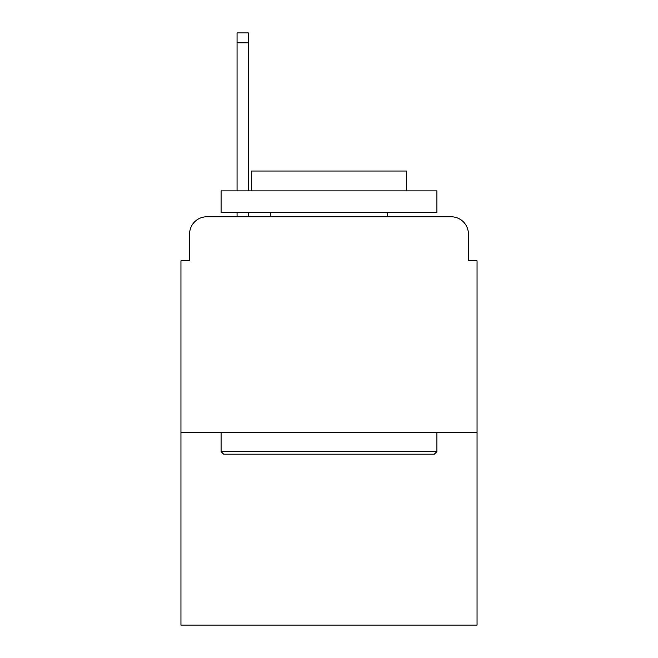 <?xml version="1.0" encoding="UTF-8"?>
<svg xmlns="http://www.w3.org/2000/svg" width="658" height="658" viewBox="0 0 658 658"><rect width="100%" height="100%" fill="white"/><g stroke="black" fill="none" stroke-linecap="round" stroke-linejoin="round"><path stroke-width="0.99" d="M189.586 234.042L189.586 260.798L189.586 234.042A17.264 17.264 0 0 1 206.851 216.778L237.061 216.778L237.061 212.46M477.05 432.594L180.95 432.594L180.95 625.1L477.05 625.1L477.05 260.798L468.414 260.798L468.414 234.042A17.264 17.264 0 0 0 451.149 216.778L206.851 216.778M180.95 432.594L180.95 260.798L189.586 260.798M248.288 212.46L248.288 216.778L261.662 216.778M396.338 216.778L451.149 216.778M468.414 260.798L468.414 234.042M434.321 454.176L223.679 454.176L221.088 451.585L436.912 451.585L434.321 454.176M221.088 190.878L436.912 190.878L436.912 212.46L221.088 212.46L221.088 190.878M406.693 190.878L406.693 171.022L251.307 171.022L251.307 190.878M221.088 432.594L221.088 451.585M436.912 432.594L436.912 451.585M270.298 212.46L270.298 216.778M387.702 212.46L387.702 216.778M237.061 190.878L237.061 32.9L248.288 32.9L248.288 190.878M237.061 42.828L248.288 42.828"/></g></svg>
